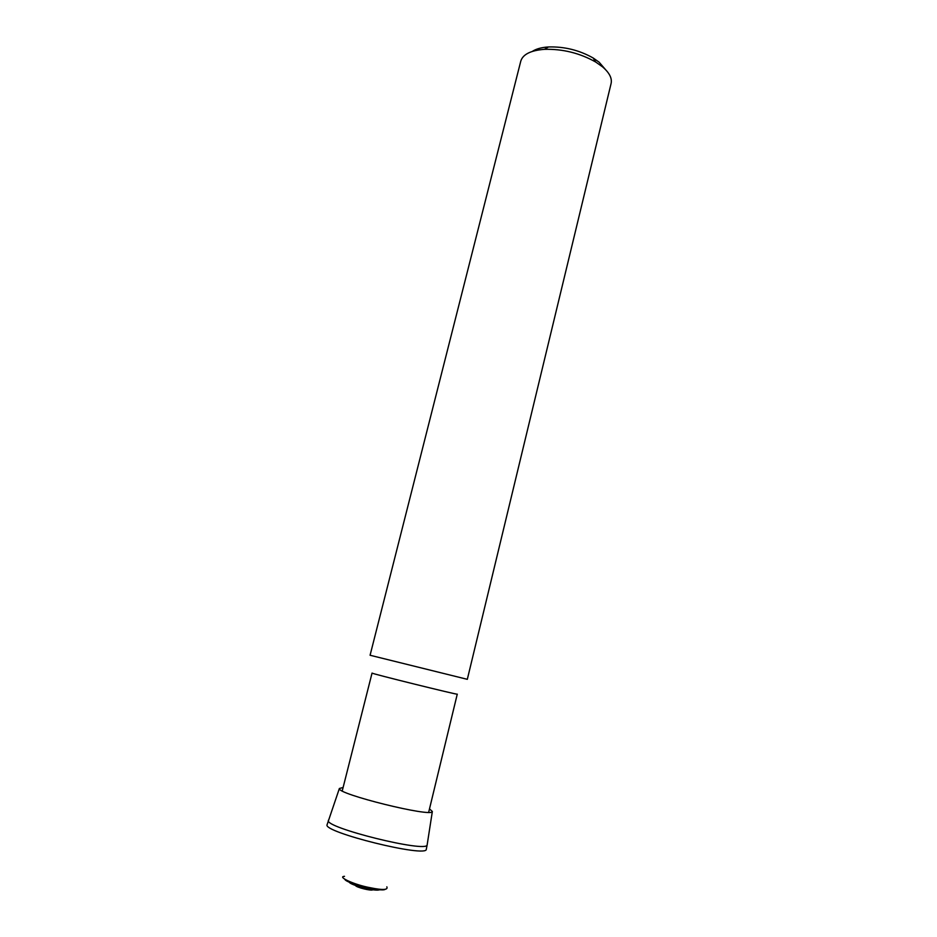 <?xml version="1.0" encoding="UTF-8"?>
<svg xmlns="http://www.w3.org/2000/svg" width="937" height="937" viewBox="0 0 937 937"><rect width="100%" height="100%" fill="white"/><g stroke="black" fill="none" stroke-linecap="round" stroke-linejoin="round"><path stroke-width="1.41" d="M429.497 808.865L432.344 811.489C432.812 817.814 336.008 793.862 339.381 788.486L343.106 787.49M385.201 889.342C381.371 892.141 346.854 883.591 344.769 879.328M366.847 889.529L360.909 888.065M532.31 51.418C536.116 48.888 541.516 47.4 548.508 46.955C564.425 46.499 579.324 50.176 593.191 58.012L599.106 62.182L605.431 69.514M602.479 66.796L595.698 62.029C579.769 53.069 562.68 48.841 544.42 49.333C530.752 50.411 522.869 54.334 520.785 61.128L370.08 655.256L467.317 679.325L611.1 83.487C612.236 78.251 609.366 72.699 602.479 66.796M432.344 811.489L427.155 844.881C427.448 853.185 324.261 827.64 328.395 820.437L328.5 820.098M427.155 844.881L426.312 849.215C427.553 858.151 321.848 831.986 327.118 824.665L339.381 788.486M386.829 886.824C388.34 889.998 382.823 890.302 370.291 887.726C354.772 884.961 336.746 876.704 344.5 876.341M372.821 889.822C371.239 891.087 356.294 887.386 355.498 885.535M379.719 889.728C377.552 890.712 371.275 889.892 360.862 887.28C353.097 884.774 349.29 883.099 349.442 882.232M342.239 790.922L372.048 673.071C369.201 673.082 459.774 695.5 457.268 694.153L428.666 812.309M548.508 46.955L544.42 49.333M593.191 58.012L595.698 62.029"/></g></svg>
